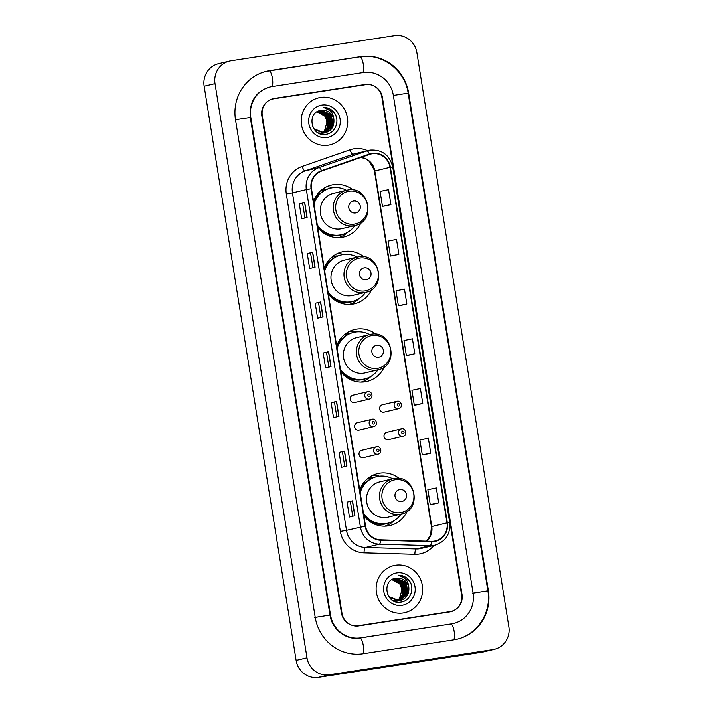<?xml version="1.0" encoding="UTF-8"?>
<svg xmlns="http://www.w3.org/2000/svg" width="713" height="713" viewBox="0 0 713 713"><rect width="100%" height="100%" fill="white"/><g stroke="black" fill="none" stroke-linecap="round" stroke-linejoin="round"><path stroke-width="1.07" d="M399.351 478.521A26.693 25.641 76.6 0 0 379.699 473.182A26.693 25.641 76.6 0 0 377.73 473.566A26.693 25.641 76.6 0 0 359.762 490.009M363.897 515.847A26.693 25.641 76.6 0 0 388.139 525.882A26.693 25.641 76.6 0 0 390.118 525.49A26.693 25.641 76.6 0 0 407.176 511.301M375.974 334.219A26.693 25.641 76.6 0 0 356.625 329.112A26.693 25.641 76.6 0 0 354.646 329.504A26.693 25.641 76.6 0 0 336.679 345.939M340.823 371.776A26.693 25.641 76.6 0 0 365.065 381.811A26.693 25.641 76.6 0 0 367.043 381.419A26.693 25.641 76.6 0 0 384.254 366.91M363.844 256.805A26.693 25.641 76.6 0 0 344.192 251.466A26.693 25.641 76.6 0 0 342.213 251.849A26.693 25.641 76.6 0 0 324.246 268.293M328.381 294.13A26.693 25.641 76.6 0 0 352.632 304.157A26.693 25.641 76.6 0 0 354.602 303.774A26.693 25.641 76.6 0 0 371.66 289.585M353.14 189.988A26.693 25.641 76.6 0 0 333.488 184.649A26.693 25.641 76.6 0 0 331.509 185.032A26.693 25.641 76.6 0 0 313.542 201.476M317.677 227.313A26.693 25.641 76.6 0 0 341.928 237.349A26.693 25.641 76.6 0 0 343.907 236.957A26.693 25.641 76.6 0 0 360.965 222.768M353.238 395.145A3.779 3.627 76.6 0 0 350.27 399.565A3.779 3.627 76.6 0 0 354.709 402.542L369.245 399.075A3.779 3.627 -103.4 0 1 364.806 396.098A3.779 3.627 -103.4 0 1 367.765 391.669L352.953 395.198M357.65 422.684A3.779 3.627 76.6 0 0 354.682 427.105A3.779 3.627 76.6 0 0 359.12 430.082L373.657 426.615A3.779 3.627 -103.4 0 1 369.218 423.638A3.779 3.627 -103.4 0 1 372.177 419.217L357.365 422.738M362.052 450.224A3.779 3.627 76.6 0 0 359.094 454.653A3.779 3.627 76.6 0 0 363.532 457.621L378.068 454.154A3.779 3.627 -103.4 0 1 373.63 451.177A3.779 3.627 -103.4 0 1 376.589 446.757L361.776 450.277M387.016 432.274A3.779 3.627 76.6 0 0 384.057 436.704A3.779 3.627 76.6 0 0 388.496 439.68L403.032 436.204A3.779 3.627 -103.4 0 1 398.594 433.237A3.779 3.627 -103.4 0 1 401.553 428.807L386.74 432.328M382.605 404.734A3.779 3.627 76.6 0 0 379.646 409.164A3.779 3.627 76.6 0 0 384.084 412.141L398.62 408.665A3.779 3.627 -103.4 0 1 394.182 405.688A3.779 3.627 -103.4 0 1 397.141 401.267M321.973 189.64A24.42 23.467 -103.4 0 1 323.524 189.355A24.42 23.467 -103.4 0 1 327.249 189.088M332.677 256.457A24.42 23.467 -103.4 0 1 334.228 256.163A24.42 23.467 -103.4 0 1 337.953 255.905M345.484 333.827A24.42 23.467 -103.4 0 1 346.634 333.613A24.42 23.467 -103.4 0 1 350.359 333.354M368.193 478.173A24.42 23.467 -103.4 0 1 369.735 477.879A24.42 23.467 -103.4 0 1 373.469 477.621M333.256 187.644A26.693 25.641 76.6 0 0 326.483 186.833M343.96 254.461A26.693 25.641 76.6 0 0 337.187 253.641M361.749 382.097A26.693 25.641 76.6 0 0 362.953 381.464M355.849 331.973A26.693 25.641 76.6 0 0 349.62 331.295M379.476 476.177A26.693 25.641 76.6 0 0 372.703 475.366M461.578 594.82L381.874 97.2A15.107 14.518 76.6 0 0 365.136 84.49L274.247 98.465A15.107 14.518 76.6 0 0 273.132 98.679A15.107 14.518 76.6 0 0 262.286 115.586L341.99 613.207A15.107 14.518 76.6 0 0 358.737 625.916L449.618 611.941A15.107 14.518 76.6 0 0 450.732 611.727A15.107 14.518 76.6 0 0 461.578 594.82M360.644 637.85L451.525 623.875A27.192 26.123 76.6 0 0 453.539 623.483A27.192 26.123 76.6 0 0 473.058 593.056L393.353 95.435A27.192 26.123 76.6 0 0 363.22 72.557L272.339 86.531A27.192 26.123 76.6 0 0 270.325 86.924A27.192 26.123 76.6 0 0 250.807 117.351L330.511 614.971A27.192 26.123 76.6 0 0 360.644 637.85L359.851 638.037A8.057 2.228 -98.7 0 1 359.878 638.028C346.527 640.515 332 629.686 330.003 615.069L250.299 117.449L250.807 117.351M492.897 649.605A20.142 19.349 76.6 0 0 494.394 649.311A20.142 19.349 76.6 0 0 508.85 626.772L416.873 52.593A20.142 19.349 76.6 0 0 394.556 35.65L230.967 60.801A20.142 19.349 76.6 0 0 229.479 61.095A20.142 19.349 76.6 0 0 215.023 83.635L306.991 657.814A20.142 19.349 76.6 0 0 329.308 674.756L492.897 649.605L482.033 652.199A20.142 19.349 76.6 0 0 483.521 651.905L494.394 649.311M229.479 61.095L218.606 63.689A20.142 19.349 76.6 0 0 204.15 86.228L296.127 660.407A20.142 19.349 76.6 0 0 318.444 677.35L482.033 652.199M450.188 611.843A15.107 14.518 76.6 0 0 452.131 611.139M366.241 84.589A15.107 14.518 76.6 0 0 364.049 84.749L273.159 98.724A15.107 14.518 76.6 0 0 272.589 98.822M454.074 639.784A43.306 41.612 76.6 0 0 457.283 639.151A43.306 41.612 76.6 0 0 488.369 590.703L408.656 93.082A43.306 41.612 76.6 0 0 360.671 56.648L269.79 70.623A43.306 41.612 76.6 0 0 266.582 71.255A43.306 41.612 76.6 0 0 235.504 119.704L315.208 617.324A43.306 41.612 76.6 0 0 363.193 653.759L454.074 639.784M271.608 99.267A15.107 14.518 76.6 0 0 270.646 99.535A15.107 14.518 76.6 0 1 271.608 99.267L272.696 99.009A15.107 14.518 76.6 0 0 261.849 115.907L341.474 613.037A15.107 14.518 76.6 0 0 358.211 625.738L450.055 611.62A15.107 14.518 76.6 0 0 451.177 611.398A15.107 14.518 76.6 0 0 462.015 594.499L382.391 97.369A15.107 14.518 76.6 0 0 365.653 84.669L273.81 98.786A15.107 14.518 76.6 0 0 272.696 99.009M448.967 611.879A15.107 14.518 76.6 0 0 450.09 611.665A15.107 14.518 76.6 0 1 448.967 611.879L357.133 626.005L450.055 611.62M356.536 626.076A15.107 14.518 76.6 0 0 357.133 626.005A15.107 14.518 76.6 0 1 356.536 626.076M320.645 97.44A24.171 23.226 76.6 0 0 318.854 97.797A24.171 23.226 76.6 0 0 301.679 125.773A24.171 23.226 76.6 0 0 328.292 145.167A24.171 23.226 76.6 0 0 330.083 144.819A24.171 23.226 76.6 0 0 347.258 116.843A24.171 23.226 76.6 0 0 320.645 97.44A24.171 23.226 76.6 0 0 318.854 97.797A24.171 23.226 76.6 0 0 301.679 125.773A24.171 23.226 76.6 0 0 328.292 145.167A24.171 23.226 76.6 0 0 330.083 144.819A24.171 23.226 76.6 0 0 347.258 116.843A24.171 23.226 76.6 0 0 320.645 97.44M395.572 565.24A24.171 23.226 76.6 0 0 393.79 565.587A24.171 23.226 76.6 0 0 376.607 593.564A24.171 23.226 76.6 0 0 403.219 612.966A24.171 23.226 76.6 0 0 405.011 612.61A24.171 23.226 76.6 0 0 422.194 584.633A24.171 23.226 76.6 0 0 395.572 565.24A24.171 23.226 76.6 0 0 393.79 565.587A24.171 23.226 76.6 0 0 376.607 593.564A24.171 23.226 76.6 0 0 403.219 612.966A24.171 23.226 76.6 0 0 405.011 612.61A24.171 23.226 76.6 0 0 422.194 584.633A24.171 23.226 76.6 0 0 395.572 565.24M372.168 153.767A16.114 15.481 -103.4 0 1 390.02 167.323L446.971 522.87A16.114 15.481 -103.4 0 1 435.402 540.9A16.114 15.481 -103.4 0 1 431.517 541.301L380.697 539.848A16.114 15.481 -103.4 0 1 365.546 526.123L311.492 188.669A16.114 15.481 -103.4 0 1 321.634 171.058L369.548 154.418A16.114 15.481 -103.4 0 1 370.974 154.008A16.114 15.481 -103.4 0 1 372.168 153.767M372.097 153.375A16.515 15.873 76.6 0 0 369.414 154.044L321.501 170.674A16.515 15.873 76.6 0 0 311.109 188.731L365.163 526.185A16.515 15.873 76.6 0 0 380.697 540.249L431.508 541.702A16.515 15.873 76.6 0 0 447.354 522.816L390.403 167.27A16.515 15.873 76.6 0 0 372.097 153.375M433.263 504.153L438.7 502.861L436.311 487.942L427.853 489.688L430.242 504.599L433.317 504.144M425.304 454.439L430.741 453.147L428.353 438.228L419.895 439.974L422.283 454.885L425.358 454.431M417.337 404.726L422.773 403.433L420.385 388.523L411.927 390.261L414.315 405.18L417.399 404.717M385.492 205.87L390.92 204.578L388.532 189.667L380.082 191.414L382.471 206.324L385.546 205.87M393.451 255.584L398.888 254.291L396.499 239.381L388.041 241.128L390.43 256.038L393.505 255.575M401.419 305.298L406.847 304.005L404.458 289.095L396 290.833L398.389 305.752L401.472 305.289M409.378 355.012L414.814 353.719L412.426 338.809L403.968 340.547L406.357 355.466L409.431 355.003M346.937 466.035L341.5 467.327L339.112 452.416L344.548 451.115L346.937 466.035M354.896 515.74L349.459 517.041L347.071 502.13L352.507 500.829L354.896 515.74M323.042 316.893L317.615 318.194L315.226 303.275L320.654 301.982L323.042 316.893M315.084 267.179L309.647 268.48L307.258 253.561L312.695 252.268L315.084 267.179M307.116 217.465L301.688 218.766L299.3 203.847L304.727 202.554L307.116 217.465M338.969 416.321L333.532 417.613L331.144 402.702L336.581 401.401L338.969 416.321M331.01 366.607L325.574 367.899L323.185 352.988L328.622 351.696L331.01 366.607M323.185 352.988L328.622 351.696M331.144 402.702L336.581 401.401M299.3 203.847L304.727 202.554M307.258 253.561L312.695 252.268M315.226 303.275L320.654 301.982M347.071 502.13L352.507 500.829M339.112 452.416L344.548 451.115M414.814 353.719L406.357 355.466M406.847 304.005L398.389 305.752M398.888 254.291L390.43 256.038M390.92 204.578L382.471 206.324M422.773 403.433L414.315 405.18M430.741 453.147L422.283 454.885M438.7 502.861L430.242 504.599M328.853 367.115L326.509 352.472M320.895 317.41L318.551 302.767M312.927 267.696L310.583 253.053M304.968 217.982L302.624 203.339M336.821 416.829L334.477 402.185M344.78 466.543L342.436 451.899M352.748 516.257L350.395 501.613M323.212 133.269L318.354 132.939M318.827 110.978L320.289 110.631L330.333 114.864L331.901 126.156L324.745 132.921M322.873 133.349L319.005 133.269M319.299 110.836L329.994 114.945L331.563 126.237L324.575 132.948L314.076 128.821L312.437 126.13M324.228 133.028L314.558 129.811M317.65 111.495L326.251 115.836L327.828 127.128L322.632 133.073M317.499 111.576L325.912 115.925L327.49 127.217L322.445 133.073M318.265 111.201L327.615 115.515L329.183 126.807L323.346 133.064M318.114 111.273L327.276 115.595L328.845 126.887L323.167 133.073M318.934 110.961L328.969 115.194L330.547 126.486L324.05 133.019M318.693 111.023L328.631 115.274L330.208 126.566L323.88 133.037M321.313 110.39C306.18 111.629 310.779 137.146 325.591 134.338C336.179 133.598 340.752 118.581 333.06 111.281C330.342 108.706 327.169 107.405 323.533 107.369C330.021 108.768 333.488 112.966 333.925 119.962A11.381 10.936 76.6 0 0 321.313 110.39L331.349 114.624L332.926 125.916L325.262 132.814M333.925 119.962C334.263 126.914 331.144 131.245 324.575 132.948L325.431 132.778M321.875 105.096A16.417 15.775 76.6 0 0 308.872 123.706A16.417 15.775 76.6 0 0 327.062 137.511A16.417 15.775 76.6 0 0 340.065 118.911A16.417 15.775 76.6 0 0 321.875 105.096M317.035 111.834L324.896 116.166L327.133 121.584A11.381 10.936 76.6 0 0 316.902 111.914M327.133 121.584L324.263 131.807M323.533 107.369L334.139 112.752L336.188 116.495M355.511 212.946A6.043 5.802 76.6 0 0 360.288 206.093A6.043 5.802 76.6 0 0 353.595 201.013A6.043 5.802 76.6 0 0 348.809 207.857A6.043 5.802 76.6 0 0 355.511 212.946M347.864 189.997A18.128 17.415 76.6 0 0 346.518 190.255L333.497 193.366A18.128 17.415 76.6 0 0 320.609 214.346A18.128 17.415 76.6 0 0 340.573 228.891A18.128 17.415 76.6 0 0 341.919 228.632L354.94 225.522C376.446 221.556 369.307 185.549 347.891 189.988L346.518 190.255A18.128 17.415 76.6 0 0 333.631 211.235A18.128 17.415 76.6 0 0 353.595 225.789A18.128 17.415 76.6 0 0 354.94 225.522M317.285 224.836A23.921 22.985 76.6 0 0 339.86 234.996A23.921 22.985 76.6 0 0 341.634 234.657A23.921 22.985 76.6 0 0 354.869 225.54M346.456 190.273A23.921 22.985 76.6 0 0 332.294 187.769A23.921 22.985 76.6 0 0 330.52 188.116A23.921 22.985 76.6 0 0 313.978 204.23M317.463 225.985A23.921 22.985 76.6 0 0 339.317 235.13A23.921 22.985 76.6 0 0 341.09 234.782L341.634 234.657M326.518 189.382A23.921 22.985 76.6 0 0 324.691 189.587A23.921 22.985 76.6 0 0 322.918 189.934A23.921 22.985 76.6 0 0 320.93 190.505M330.52 188.116L329.976 188.25A23.921 22.985 76.6 0 0 313.809 203.169M314.317 199.533A24.144 23.199 76.6 0 1 318.497 194.034L317.802 193.784M348.087 231.975A26.185 25.16 -103.4 0 1 338.63 237.625M366.206 279.754A6.043 5.802 76.6 0 0 370.992 272.91A6.043 5.802 76.6 0 0 364.298 267.83A6.043 5.802 76.6 0 0 359.512 274.674A6.043 5.802 76.6 0 0 366.206 279.754M358.568 256.805A18.128 17.415 76.6 0 0 357.222 257.072L344.201 260.174A18.128 17.415 76.6 0 0 331.313 281.163A18.128 17.415 76.6 0 0 351.277 295.708A18.128 17.415 76.6 0 0 352.614 295.44L365.635 292.339C387.15 288.364 380.011 252.357 358.594 256.805L357.222 257.072A18.128 17.415 76.6 0 0 344.334 278.052A18.128 17.415 76.6 0 0 364.298 292.597A18.128 17.415 76.6 0 0 365.635 292.339M327.989 291.644A23.921 22.985 76.6 0 0 350.564 301.813A23.921 22.985 76.6 0 0 352.329 301.465A23.921 22.985 76.6 0 0 365.573 292.357M357.151 257.09A23.921 22.985 76.6 0 0 342.998 254.586A23.921 22.985 76.6 0 0 341.224 254.933A23.921 22.985 76.6 0 0 324.682 271.038M328.167 292.793A23.921 22.985 76.6 0 0 350.021 301.947A23.921 22.985 76.6 0 0 351.785 301.599L352.329 301.465M337.222 256.199A23.921 22.985 76.6 0 0 335.386 256.404A23.921 22.985 76.6 0 0 333.622 256.751A23.921 22.985 76.6 0 0 331.634 257.322M341.224 254.933L340.68 255.067A23.921 22.985 76.6 0 0 324.513 269.977M325.012 266.35A24.144 23.199 76.6 0 1 329.192 260.851L328.506 260.593M358.791 298.792A26.185 25.16 -103.4 0 1 349.334 304.442M378.612 357.213A6.043 5.802 76.6 0 0 383.398 350.359A6.043 5.802 76.6 0 0 376.705 345.279A6.043 5.802 76.6 0 0 371.919 352.124A6.043 5.802 76.6 0 0 378.612 357.213M371.001 334.254L356.607 337.632A18.128 17.415 76.6 0 0 343.719 358.612A18.128 17.415 76.6 0 0 363.683 373.157A18.128 17.415 76.6 0 0 365.02 372.899L378.042 369.789C399.556 365.822 392.417 329.816 371.001 334.254A18.128 17.415 76.6 0 0 369.628 334.522A18.128 17.415 76.6 0 0 356.741 355.502A18.128 17.415 76.6 0 0 376.705 370.056A18.128 17.415 76.6 0 0 378.042 369.789M340.395 369.102A23.921 22.985 76.6 0 0 362.97 379.263A23.921 22.985 76.6 0 0 364.735 378.924A23.921 22.985 76.6 0 0 377.979 369.806M369.557 334.54A23.921 22.985 76.6 0 0 355.404 332.035A23.921 22.985 76.6 0 0 353.63 332.383A23.921 22.985 76.6 0 0 337.089 348.497M340.573 370.252A23.921 22.985 76.6 0 0 362.427 379.396A23.921 22.985 76.6 0 0 364.191 379.049L364.735 378.924M349.628 333.648A23.921 22.985 76.6 0 0 347.792 333.853A23.921 22.985 76.6 0 0 346.028 334.201A23.921 22.985 76.6 0 0 344.468 334.638M353.63 332.383L353.087 332.516A23.921 22.985 76.6 0 0 336.919 347.436M338.096 342.65A24.144 23.199 76.6 0 1 341.598 338.301L341.055 338.105M371.197 376.241A26.185 25.16 -103.4 0 1 361.072 382.097M401.722 501.48A6.043 5.802 76.6 0 0 406.508 494.626A6.043 5.802 76.6 0 0 399.815 489.546A6.043 5.802 76.6 0 0 395.029 496.391A6.043 5.802 76.6 0 0 401.722 501.48M394.075 478.53A18.128 17.415 76.6 0 0 392.738 478.788L379.717 481.899A18.128 17.415 76.6 0 0 366.83 502.879A18.128 17.415 76.6 0 0 386.794 517.424A18.128 17.415 76.6 0 0 388.13 517.166L401.152 514.055C422.666 510.089 415.519 474.083 394.111 478.521L392.738 478.788A18.128 17.415 76.6 0 0 379.851 499.768A18.128 17.415 76.6 0 0 399.806 514.323A18.128 17.415 76.6 0 0 401.152 514.055M363.496 513.369A23.921 22.985 76.6 0 0 386.072 523.529A23.921 22.985 76.6 0 0 387.845 523.182A23.921 22.985 76.6 0 0 401.08 514.073M392.667 478.806A23.921 22.985 76.6 0 0 378.514 476.302A23.921 22.985 76.6 0 0 376.74 476.649A23.921 22.985 76.6 0 0 360.199 492.763M363.683 514.519A23.921 22.985 76.6 0 0 385.528 523.663A23.921 22.985 76.6 0 0 387.302 523.315L387.845 523.182M372.73 477.915A23.921 22.985 76.6 0 0 370.903 478.12A23.921 22.985 76.6 0 0 369.129 478.468A23.921 22.985 76.6 0 0 367.15 479.038M376.74 476.649L376.197 476.783A23.921 22.985 76.6 0 0 360.029 491.703M360.528 488.066A24.144 23.199 76.6 0 1 364.708 482.567L364.013 482.318M394.298 520.508A26.185 25.16 -103.4 0 1 384.842 526.158M398.139 601.068L393.282 600.729M393.754 578.769L395.225 578.43L405.26 582.664L406.829 593.956L399.672 600.72M397.801 601.148L393.933 601.059M394.227 578.635L404.922 582.744L406.49 594.036L399.503 600.747L389.013 596.621L387.364 593.929M399.164 600.827L389.485 597.61M392.578 579.286L401.187 583.635L402.756 594.927L397.56 600.872M392.426 579.366L400.849 583.715L402.417 595.007L397.382 600.863M393.193 579.001L402.542 583.314L404.119 594.606L398.273 600.863M393.041 579.063L402.203 583.394L403.772 594.687L398.095 600.872M393.861 578.751L403.897 582.984L405.474 594.277L398.977 600.809M393.621 578.822L403.558 583.074L405.136 594.366L398.808 600.827M396.241 578.19C381.116 579.428 385.706 604.945 400.519 602.137C411.107 601.389 415.679 586.38 407.996 579.081C405.278 576.505 402.096 575.204 398.46 575.168C404.948 576.559 408.415 580.756 408.852 587.762A11.381 10.936 76.6 0 0 396.241 578.19L406.276 582.423L407.854 593.715L400.189 600.613M408.852 587.762C409.191 594.713 406.071 599.045 399.503 600.747L400.358 600.578M396.802 572.895A16.417 15.775 76.6 0 0 383.799 591.496A16.417 15.775 76.6 0 0 401.998 605.31A16.417 15.775 76.6 0 0 414.993 586.701A16.417 15.775 76.6 0 0 396.802 572.895M391.963 579.633L399.824 583.965L402.061 589.384A11.381 10.936 76.6 0 0 391.829 579.714M402.061 589.384L399.191 599.606M398.46 575.168L409.066 580.551L411.116 584.295M359.86 56.844A8.057 2.228 81.3 0 1 359.905 56.835C382.025 52.851 405.073 70.329 408.148 93.171L487.852 590.801L472.247 593.252M453.495 639.873A8.057 2.228 -98.7 0 0 454.163 631.504A8.057 2.228 -98.7 0 0 450.759 624.062A8.057 2.228 -98.7 0 0 450.714 624.071M362.614 653.839A8.057 2.228 -98.7 0 0 363.274 645.479A8.057 2.228 -98.7 0 0 359.878 638.028L451.525 623.875M314.397 617.52L330.003 615.069M235.504 119.722L250.299 117.449C249.176 101.799 255.584 91.683 269.514 87.12M269.79 70.623L268.997 70.81A8.057 2.228 81.3 0 1 269.024 70.81A8.057 2.228 81.3 0 1 272.366 77.94A8.057 2.228 81.3 0 1 271.742 86.63M265.771 71.452L359.905 56.835A8.057 2.228 81.3 0 1 363.247 63.938A8.057 2.228 81.3 0 1 362.641 72.646M408.656 93.082L393.353 95.453M318.444 677.35L329.308 674.756M296.127 660.407L306.991 657.814M204.15 86.228L215.023 83.635M273.159 98.724L274.247 98.465M364.049 84.749L365.136 84.49M456.472 639.347C477.291 634.882 491.792 612.289 487.852 590.801L488.369 590.703M359.887 56.835L360.671 56.648M330.003 615.096L330.511 614.971M390.02 167.323L374.806 170.96A16.114 15.481 76.6 0 0 361.117 157.35M433.887 545.4A25.178 24.189 -103.4 0 1 419.075 554.037A25.178 24.189 -103.4 0 1 414.859 554.295L364.049 552.842A25.178 24.189 -103.4 0 1 340.359 531.399L286.305 193.945A25.178 24.189 -103.4 0 1 302.152 166.432L350.065 149.792A25.178 24.189 -103.4 0 1 367.587 150.675M431.508 541.702A5.036 1.355 91.6 0 1 430.171 545.632L416.258 548.948A20.142 19.349 76.6 0 0 419.636 548.743A20.142 19.349 76.6 0 0 421.125 548.449L435.037 545.133A20.142 19.349 -103.4 0 1 430.171 545.632L379.361 544.171A20.142 19.349 -103.4 0 1 360.413 527.023L306.358 189.569L311.109 188.731M321.501 170.674A5.036 1.39 70.9 0 0 319.032 167.555L305.128 170.879A20.142 19.349 76.6 0 0 292.455 192.893L306.358 189.569A20.142 19.349 -103.4 0 1 319.032 167.555L366.945 150.915A20.142 19.349 -103.4 0 1 368.728 150.398A20.142 19.349 -103.4 0 1 370.225 150.104M447.354 522.816L449.68 522.531L392.729 166.985C389.672 155.104 382.177 149.48 370.252 150.095L354.824 153.714A20.142 19.349 76.6 0 0 353.042 154.24L305.128 170.879A5.036 1.39 -109.1 0 1 302.152 166.432M369.414 154.044A5.036 1.39 70.9 0 0 366.945 150.915L353.042 154.24A5.036 1.39 -109.1 0 1 350.065 149.792M365.163 526.185L346.5 530.338A20.142 19.349 76.6 0 0 365.448 547.495L416.258 548.948A5.036 1.355 -88.4 0 0 414.859 554.295M380.697 540.249A5.036 1.355 91.6 0 1 379.361 544.171L365.448 547.495A5.036 1.355 -88.4 0 0 364.049 552.842M392.729 166.985L390.403 167.27M358.211 625.738L357.133 626.005M286.305 193.945L292.455 192.893L346.5 530.338L340.359 531.399M426.65 541.158A16.114 15.481 76.6 0 0 431.757 526.506L374.806 170.96L369.423 161.459L365.974 158.99L361.019 157.386M446.971 522.87L431.418 526.613L374.468 171.067M330.877 366.634L328.488 351.732M322.918 316.929L320.529 302.018M314.95 267.215L312.561 252.304M306.991 217.501L304.603 202.59M338.835 416.347L336.447 401.437M346.803 466.061L344.415 451.151M354.762 515.775L352.374 500.865M354.325 224.105A16.657 15.998 76.6 0 0 367.507 205.228A16.657 15.998 76.6 0 0 349.058 191.218A16.657 15.998 76.6 0 0 335.868 210.094A16.657 15.998 76.6 0 0 354.325 224.105M322.009 231.787A24.144 23.199 76.6 0 0 343.969 233.953M365.02 290.913A16.657 15.998 76.6 0 0 378.211 272.045A16.657 15.998 76.6 0 0 359.753 258.035A16.657 15.998 76.6 0 0 346.571 276.902A16.657 15.998 76.6 0 0 365.02 290.913M332.713 298.604A24.144 23.199 76.6 0 0 354.673 300.77M377.427 368.371A16.657 15.998 76.6 0 0 390.617 349.495A16.657 15.998 76.6 0 0 372.159 335.484A16.657 15.998 76.6 0 0 358.978 354.361A16.657 15.998 76.6 0 0 377.427 368.371M343.898 375.163A24.144 23.199 76.6 0 0 367.07 378.22M400.537 512.629A16.657 15.998 76.6 0 0 413.727 493.761A16.657 15.998 76.6 0 0 395.269 479.751A16.657 15.998 76.6 0 0 382.088 498.628A16.657 15.998 76.6 0 0 400.537 512.629M368.229 520.321A24.144 23.199 76.6 0 0 390.18 522.486M398.219 403.585A1.257 1.212 76.6 0 0 397.221 405.02A1.257 1.212 76.6 0 0 398.62 406.071A1.257 1.212 76.6 0 0 399.619 404.645A1.257 1.212 76.6 0 0 398.219 403.585M402.631 431.133A1.257 1.212 76.6 0 0 401.633 432.559A1.257 1.212 76.6 0 0 403.032 433.611A1.257 1.212 76.6 0 0 404.03 432.185A1.257 1.212 76.6 0 0 402.631 431.133M369.245 396.481A1.257 1.212 76.6 0 0 370.243 395.055A1.257 1.212 76.6 0 0 368.844 393.995A1.257 1.212 76.6 0 0 367.846 395.421A1.257 1.212 76.6 0 0 369.245 396.481M373.657 424.021A1.257 1.212 76.6 0 0 374.655 422.595A1.257 1.212 76.6 0 0 373.255 421.535A1.257 1.212 76.6 0 0 372.257 422.961A1.257 1.212 76.6 0 0 373.657 424.021M378.068 451.561A1.257 1.212 76.6 0 0 379.066 450.135A1.257 1.212 76.6 0 0 377.667 449.074A1.257 1.212 76.6 0 0 376.669 450.5A1.257 1.212 76.6 0 0 378.068 451.561M452.728 623.67L450.759 624.062M435.037 545.133C445.678 541.568 450.563 534.037 449.68 522.531M451.177 611.398L450.09 611.665M426.534 541.158L430.625 535.035L431.418 526.613M382.328 404.788L397.159 401.259C401.276 400.109 403.433 407.711 398.62 408.665M403.032 436.204C407.845 435.251 405.688 427.648 401.571 428.807M369.245 399.075C374.058 398.112 371.901 390.519 367.783 391.669M373.657 426.615C378.469 425.652 376.312 418.059 372.195 419.208M378.068 454.154C382.881 453.201 380.724 445.598 376.607 446.748"/></g></svg>
